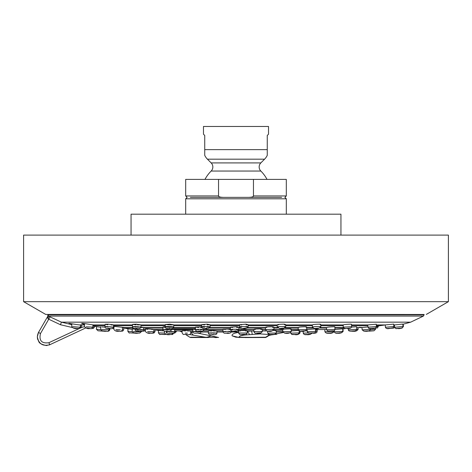 <?xml version="1.0" encoding="UTF-8"?>
<svg xmlns="http://www.w3.org/2000/svg" width="472" height="472" viewBox="0 0 472 472"><rect width="100%" height="100%" fill="white"/><g stroke="black" fill="none" stroke-linecap="round" stroke-linejoin="round"><path stroke-width="0.71" d="M132.703 327.58L122.466 327.58L124.549 327.58L113.516 326.258M140.91 327.055L143.677 327.509L140.815 327.538M165.406 327.468L162.982 326.996L165.235 326.671M198.73 327.538L195.449 327.131L201.621 326.854M201.809 327.55L200.641 327.556M232.637 327.538L230.395 327.261L236.637 326.76L238.879 327.267L236.637 327.538M272.574 329.721L273.961 329.48L272.615 329.291L265.47 329.633L265.429 327.367L266.78 327.538C264.662 327.102 266.591 326.842 272.568 326.76L273.919 327.143L272.58 327.462M306.086 329.574L298.257 329.704L298.18 327.45L298.823 327.538C298.263 327.102 300.658 326.842 306.009 326.76L306.658 327.007L306.027 327.285M334.807 329.415L326.512 329.769L326.583 327.538C327.615 327.102 330.312 326.842 334.678 326.76L334.689 327.025M351.599 327.096L356.625 326.76L356.779 329.297L358.148 329.291L356.779 329.486M362.112 327.556L367.948 326.919M113.994 327.096L113.463 326.996M103.026 331.143L98.046 330.789L96.406 329.255L96.902 329.285L96.406 329.255L96.589 326.671L100.801 327.267M101.964 326.978L105.049 327.143M81.544 324.659L81.745 327.385L84.364 326.748M424.08 314.476L45.701 314.423L424.08 314.476L424.086 314.859L47.914 314.859L48.675 316.092L48.073 318.907L47.554 316.718L47.92 315.013A2.832 2.832 90 0 1 47.554 316.718L38.521 332.365C37.241 335.197 37.028 337.663 37.884 339.769C39.471 341.492 37.229 343.409 46.221 345.528M50.073 316.889L61.425 322.175L410.646 322.175L423.384 316.092L48.675 316.092L50.073 316.889L40.456 333.574L38.521 332.365L47.554 316.718M46.126 345.528L49.849 344.702L85.503 328.069M80.435 324.748L80.73 327.468L81.745 327.385L48.846 342.731L49.825 344.702C42.793 346.56 38.633 343.911 37.347 336.754L38.521 332.365M71.933 327.432L60.451 324.724L61.425 322.175L71.856 324.683M69.001 323.397L69.242 323.562C66.54 322.63 79.821 325.468 81.491 324.931L84.494 324.931M80.635 324.925L80.157 327.243L72.753 326.671M71.891 324.282L69.242 323.562M394.675 324.931L402.828 324.069L403.041 326.524L394.875 327.243M385.27 324.931L393.677 324.116L393.878 326.541L385.459 327.243M367.983 327.208L368.815 328.394C368.579 328.04 375.683 329.845 376.432 326.583L367.965 327.19L367.8 324.925L376.249 324.24M351.428 326.736L343.173 327.137L343.262 324.925C344.123 324.535 346.796 324.282 351.286 324.164L351.304 324.488M320.193 326.907A4.242 0.319 177.6 0 0 320.86 326.707A4.242 0.319 177.6 0 0 320.211 326.565A4.242 0.319 177.6 0 0 315.438 326.63A4.242 0.319 177.6 0 0 312.375 327.067L312.281 324.872L312.924 324.925C312.37 324.535 314.765 324.282 320.11 324.164L320.759 324.441L320.134 324.724M241.664 324.925L239.628 324.724L246.083 324.164L248.119 324.683L246.089 324.925M204.582 324.925L201.656 324.618L207.226 324.164L210.146 324.777L207.214 324.931M169.2 324.925L165.312 324.494L169.914 324.164L173.796 324.848L169.89 324.931M136.131 324.907L132.549 324.364L136.166 324.164L141.022 324.895L137.417 324.925M107.758 324.819L105.138 324.246L107.805 324.164C113.941 324.813 114.991 325.066 110.944 324.925L113.605 324.919L113.451 327.173L107.64 326.565L104.979 326.6L107.64 326.996M284.409 327.072A4.242 0.354 178.6 0 0 285.719 326.783A4.242 0.354 178.6 0 0 284.463 326.565A4.242 0.354 178.6 0 0 279.837 326.6A4.242 0.354 178.6 0 0 277.235 326.99L277.182 324.813L278.439 324.925C276.498 324.535 278.486 324.282 284.404 324.164L285.666 324.565L284.421 324.872M105.091 324.931L94.447 324.925M93.798 324.913L93.013 324.919M84.529 324.494L81.721 323.562C80.889 322.624 94.665 325.473 94.447 324.931M448.4 301.667L23.6 301.667L23.6 235.103L448.4 235.103L448.4 301.667L426.299 314.423M131.057 235.103L131.057 214.188L340.943 214.188L340.943 235.103M281.642 197.367L190.358 197.367M223.262 197.367C220.111 197.261 218.536 196.783 218.542 195.933L218.542 179.401L253.458 179.401L253.458 195.933C253.464 196.783 251.889 197.261 248.738 197.367M218.542 195.933L185.685 195.933L185.685 179.401L218.542 179.401M253.458 195.933L286.315 195.933L286.315 179.401L253.458 179.401M267.028 179.401A35.146 35.146 0 0 0 260.845 171.041A5.752 5.752 0 0 1 260.839 162.911L264.568 159.182A13.511 13.511 -90 0 0 267.264 155.323L267.264 135.458L268.527 134.201L267.264 135.458M204.972 179.401A35.146 35.146 0 0 1 211.155 171.041A5.752 5.752 0 0 0 211.161 162.911L207.432 159.182L264.568 159.182M204.736 135.458L203.473 134.201L204.736 135.458L204.736 155.323A13.511 13.511 90 0 0 207.432 159.182M204.736 155.323L204.736 149.63L267.264 149.63M268.527 134.201L268.527 126.472L203.473 126.472L203.473 134.201M334.477 329.521L342.696 328.825L342.831 331.332L343.144 331.326L334.601 331.792M324.931 331.775L324.925 331.775C326.777 334.825 331.698 332.306 332.766 332.607L333.403 331.35L324.925 331.775L324.813 329.521L326.494 329.385M315.562 331.438L315.461 328.89L307.13 329.503L307.361 331.769M290.64 331.574L291.289 331.444L291.23 329.108L290.581 328.89C285.224 328.978 282.828 329.185 283.389 329.521L282.746 329.462L282.805 331.674L283.448 331.769M291.23 329.108L290.593 329.338M260.857 331.704L262.343 331.509L262.32 329.238L260.851 328.89C254.815 328.978 252.962 329.185 255.293 329.521L253.83 329.391L253.859 331.609L255.322 331.769M262.32 329.238L260.857 329.486M225.486 329.521L222.955 329.291L230.389 329.055M230.389 329.503L228.914 329.527M195.402 329.503L192.865 329.167L195.414 328.813M171.401 329.043L174.717 329.491L171.389 329.521M147.683 329.362L145.429 328.919L147.706 328.89C153.89 329.415 155.2 329.627 151.624 329.521L153.901 329.515L153.795 331.757L147.588 331.586M133.529 329.12L132.29 328.842L135.092 329.055M132.166 331.568L127.853 331.326L127.989 328.813L132.266 329.332M305.455 330.907L307.183 330.819M291.277 330.913L298.516 330.477M273.577 330.477L275.624 330.536L276.279 330.707L275.63 330.866M245.328 333.138L247.239 332.99L247.234 330.831L245.334 330.536C239.05 330.63 237.445 330.766 240.508 330.931L238.608 330.878L238.62 333.02L240.513 333.155M247.234 330.831L245.334 330.937M210.695 330.937L208.358 330.766L208.335 332.949L211.887 333.155M211.916 330.931C206.937 330.766 207.438 330.63 213.427 330.536L216.984 330.913L213.421 330.925M185.413 330.937L182.151 330.63L185.425 330.536C191.538 330.901 192.228 331.037 187.496 330.931L192.83 330.937M163.359 330.512L162.793 330.341L163.123 330.229M164.433 333.073L158.385 332.837L158.48 330.477L164.262 330.919M292.233 329.727L294.44 329.533M296.168 329.533L293.602 329.727M276.214 329.727L275.819 329.533M248.378 329.533L249.157 329.727M247.074 329.727L245.676 329.533M240.826 329.533L239.05 329.727M216.489 329.533L218.058 329.727M216.017 329.727L213.863 329.533M209.243 329.533L208.376 329.727M187.974 329.533L190.063 329.727M181.03 329.727L180.375 329.533M188.417 329.727L185.88 329.533M181.325 330.937L182.139 331.043M247.234 331.35L252.036 330.937M260.196 333.905L244.95 335.002C240.561 335.557 238.649 336.365 239.221 337.439L265.205 337.439A28.296 28.296 0 0 0 268.71 335.244L268.916 335.002L268.303 334.471L260.196 333.905L260.709 333.014M239.133 337.397L235.776 337.173L232.183 335.84L238.974 337.48L265.689 337.48L239.251 337.226M239.204 337.48L264.721 337.22M265.205 337.439L238.974 337.48M190.623 337.439L206.612 337.439L189.284 334.471M190.735 332.123L193.172 332.441M197.892 333.132L211.025 335.84L206.612 337.439L208.087 337.48M232.183 335.84C231.675 334.731 232.796 333.781 235.552 332.996L238.614 332.353M211.025 335.84L218.495 337.451A0.85 0.838 -90 0 1 218.495 337.451L218.383 337.451M217.828 337.386L216.441 337.551M214.601 337.262L218.624 337.456M190.723 337.22L214.571 337.262L190.44 337.504L208.394 337.504M265.388 337.439L265.689 337.48M268.981 335.409L267.848 335.852M376.426 326.476L379.665 325.727L376.373 325.727M367.859 325.727L351.593 325.727M343.091 325.727L320.818 325.727M312.317 325.727L285.696 325.727M277.2 325.727L248.124 325.727M239.634 325.727L210.128 325.727M201.638 325.727L173.761 325.727M165.271 325.727L140.98 325.727M132.479 325.727L113.551 325.727M113.439 327.285L113.982 327.285M105.038 325.727L92.949 325.727M352.442 331.149L351.174 331.149M355.634 330.783L352.507 331.143M60.451 324.724L48.073 318.907M80.73 327.468L80.104 327.521M40.456 333.574C38.881 340.637 41.678 343.693 48.846 342.731M286.315 214.188L286.315 198.806L185.685 198.806L187.124 197.367L185.685 195.933M260.845 171.041L211.155 171.041M260.839 162.911L211.161 162.911M79.101 327.208L80.157 327.243L79.508 328.317L77.951 328.512C74.906 328.931 72.818 328.27 71.697 326.53L71.927 323.81M77.921 328.512L73.697 328.081L77.921 328.512M94.406 326.229L94.329 327.214L86.158 326.831M92.807 328.512L91.633 328.512L93.35 328.459L94.329 327.214M113.9 328.53L112.165 328.506L113.9 328.541M376.432 326.547L378.267 326.577L376.426 326.878M375.511 328.081L377.624 327.875L378.231 326.087M402.746 326.565L403.041 326.571M396.309 328.512L401.56 328.081L396.309 328.512M393.837 326.565L394.521 326.524M386.969 328.512L392.556 328.081L386.969 328.512M369.493 328.512L375.11 328.081L369.493 328.512M351.51 324.311L351.652 326.636C350.832 329.775 346.442 327.952 344.554 328.506L343.398 327.208M344.82 328.512L350.171 328.081L344.82 328.512M320.759 324.441L320.86 326.707C319.025 328.618 316.777 329.22 314.11 328.512L312.375 327.067A4.242 0.319 177.6 0 0 313.019 327.208M314.281 328.512L319.072 328.081L314.281 328.512M246.024 327.196A4.242 0.366 179.8 0 0 248.13 326.866A4.242 0.366 179.8 0 0 246.095 326.565A4.242 0.366 179.8 0 0 241.806 326.577A4.242 0.366 179.8 0 0 239.64 326.901A4.242 0.366 179.8 0 0 241.676 327.208M242.419 328.512L245.363 328.081L242.419 328.512M207.119 327.249A4.242 0.36 -179.1 0 0 210.111 326.954A4.242 0.36 -179.1 0 0 207.184 326.565A4.242 0.36 -179.1 0 0 201.621 326.819A4.242 0.36 -179.1 0 0 204.547 327.208M204.966 328.512L206.724 328.081L204.966 328.512M169.796 327.232A4.242 0.336 -178 0 0 173.72 327.037A4.242 0.336 -178 0 0 169.832 326.565A4.242 0.336 -178 0 0 165.235 326.736A4.242 0.336 -178 0 0 169.118 327.208M165.312 324.494L165.235 326.736C165.159 328.164 166.468 328.754 169.177 328.518L169.66 328.081L169.188 328.512C171.578 329.114 173.088 328.624 173.72 327.037L173.796 324.848M137.293 327.208L140.91 327.108L136.042 326.565L132.431 326.665L136.03 327.143M137.01 328.512L136.178 328.081L137.01 328.512M110.79 327.208L113.451 327.173C112.932 328.612 111.846 329.061 110.2 328.518C106.477 328.772 104.737 328.134 104.979 326.6L105.138 324.246M110.171 328.512L108.07 328.081L110.171 328.512M394.527 326.636L393.878 326.718M388.946 328.518L388.185 328.494M392.787 328.081L389.022 328.512M401.637 328.081L397.005 328.512M285.666 324.565L285.719 326.783C284.274 328.606 282.167 329.179 279.406 328.512L277.235 326.99A4.242 0.354 178.6 0 0 278.492 327.208M279.518 328.512L283.501 328.081L279.518 328.512M91.037 327.208L92.831 327.214L93.013 324.854M90.117 328.512L86.866 328.081L90.117 328.512M133.216 328.022L123.977 328.022L128.118 328.837M343.551 328.022L334.925 328.022M326.423 328.022L320.128 328.022M312.794 328.022L306.694 328.022M298.198 328.022L285.076 328.022M277.707 328.022L273.937 328.022M265.441 328.022L247.564 328.022M240.177 328.022L238.879 328.022M230.395 328.022L209.615 328.022M195.432 328.022L173.277 328.022M162.946 328.022L143.647 328.022M333.385 330.907L333.403 331.35L334.312 331.35L333.409 331.456M332.217 332.825L328.477 333.114M328.429 333.114L327.326 333.12M162.923 329.727L154.043 329.727L158.539 330.483M318.948 329.533L315.632 329.727M307.136 329.727L306.717 329.727M298.257 329.727L291.242 329.727M282.752 329.727L273.943 329.727M265.476 329.727L262.326 329.727M253.836 329.727L238.873 329.727M222.955 329.727L203.886 329.727M192.853 329.727L174.705 329.727M171.377 333.155L172.764 333.126M167.436 332.896L166.079 332.961M166.899 334.318L170.451 334.518L166.899 334.318M299.177 332.837L300.05 332.866L299.183 332.955M298.044 334.306L294.522 334.518M299.997 331.143L300.05 332.866C298.729 334.565 296.876 335.114 294.504 334.518L293.106 334.53M275.323 334.312L273.2 334.518L276.374 334.365L277.424 333.639M174.581 333.114L173.041 333.114M172.168 334.518L171.619 334.53M165.194 334.518L160.085 334.318C160.144 334.931 159.577 334.436 158.385 332.837L158.893 332.854M310.541 334.312L305.018 334.53M308.009 332.949L303.413 333.173M310.387 334.318L304.823 334.518L310.387 334.318M299.142 332.884L290.604 333.155M297.785 334.318L292.05 334.518L297.785 334.318M275.666 333.014L268.356 333.155M274.498 334.318L269.583 334.518L274.498 334.318M247.239 332.99L238.62 333.02C239.41 334.518 240.295 335.014 241.275 334.518C244.714 335.126 246.703 334.613 247.239 332.99M244.555 334.318L241.31 334.518L244.555 334.318M213.391 333.173L216.955 333.061L213.397 332.86L208.335 332.949C208.63 334.453 209.887 334.972 212.111 334.518L213.132 334.318L212.117 334.518C215.232 335.055 216.843 334.571 216.955 333.061L216.984 330.913M187.437 333.155L185.36 333.096M185.667 334.318L187.059 334.518L185.667 334.318M139.382 331.769L133.411 331.45M134.331 332.837L138.314 333.114L134.331 332.837M315.697 331.326L317.125 331.385L315.697 331.562M314.665 332.819L312.151 333.108M175.932 331.621L174.628 331.798M154.952 331.739L153.795 331.792M152.35 333.126L153.878 333.073L154.975 331.757L155.058 329.928M153.483 333.114L152.362 333.12M141.175 331.769L140.638 331.792L140.668 331.167M139.718 333.114L141.252 331.786L141.287 331.173M134.502 333.114L129.517 332.837C129.564 333.444 129.009 332.943 127.853 331.326L128.349 331.356M135.558 332.978L129.464 332.831M341.439 332.831L336.229 333.12M342.589 331.356L341.368 332.837C339.681 332.164 335.621 334.831 334.353 331.792L334.294 330.642M341.333 332.837L336.005 333.114L341.333 332.837M332.058 332.837L326.412 333.114L332.058 332.837M315.703 331.391L307.219 331.733L308.582 333.108C310.074 332.5 315.119 334.453 315.703 331.391M314.252 332.837L308.782 333.114L314.252 332.837M291.289 331.444L282.805 331.674L284.575 333.114C287.961 333.728 290.203 333.173 291.289 331.444M289.483 332.837L284.687 333.114L289.483 332.837M262.343 331.509L253.859 331.609C254.668 333.084 255.446 333.586 256.196 333.114C259.187 333.751 261.24 333.22 262.343 331.509M259.972 332.837L256.267 333.114L259.972 332.837M228.873 331.786L231.433 331.58L228.902 331.356L222.943 331.545L225.48 331.769M228.324 332.837L226.041 333.114L228.324 332.837M197.538 331.786L201.308 331.651L197.556 331.356L192.818 331.474L196.57 331.769M197.361 332.837L196.706 333.114L197.361 332.837M171.165 331.769L174.634 331.71L169.625 331.356L166.15 331.415L169.619 331.716M169.832 332.837L170.858 333.114L169.832 332.837M151.518 331.769L153.795 331.757C153.123 333.208 152.132 333.663 150.822 333.114C148.662 333.692 146.827 333.108 145.317 331.368L145.429 328.919M148.178 332.837L150.798 333.114L148.178 332.837M100.672 329.562L96.902 329.291M104.182 330.972L97.981 330.783M109.728 329.822L101.799 329.391M108.253 331.143L108.772 331.126L109.84 329.851L109.929 328.5M123.806 327.981L123.694 329.816L122.325 329.845M122.189 331.143L121.027 331.155M145.388 329.81L143.553 329.857M143.883 331.143L142.096 331.149M107.988 329.822L109.132 329.851L109.227 328.459M106.861 331.143L102.737 330.789L106.861 331.143M140.55 329.822L143.559 329.775L138.089 329.291L135.08 329.338L138.089 329.698M140.066 331.143C143.004 331.155 142.455 331.031 138.426 330.789C135.488 330.783 136.03 330.901 140.066 331.143M167.277 329.822L171.377 329.71L167 329.291L162.893 329.403L166.982 329.81M162.982 326.996L162.893 329.403C163.117 330.955 164.545 331.539 167.182 331.149L166.994 330.789L167.177 331.143C169.554 331.716 170.952 331.238 171.377 329.71L171.424 328.536M200.57 329.857L203.892 329.639L200.612 329.291L195.402 329.474L198.682 329.822M198.977 331.143L200.264 330.789L198.977 331.143M236.584 329.828A4.242 0.307 180 0 0 238.879 329.562A4.242 0.307 180 0 0 236.631 329.291A4.242 0.307 180 0 0 230.389 329.556A4.242 0.307 180 0 0 232.637 329.822M233.304 331.143L235.965 330.789L233.304 331.143M273.919 327.143L273.961 329.48C272.415 331.273 270.332 331.828 267.718 331.149L266.279 330.896L265.47 329.633L266.822 329.822M267.813 331.143L271.671 330.789L267.813 331.143M306.658 327.007L306.741 329.409C305.62 331.179 303.378 331.757 300.009 331.149L298.257 329.704L298.9 329.822M300.151 331.143L304.947 330.789L300.151 331.143M334.866 326.878L334.99 329.344C334.701 332.323 330.217 330.583 327.881 331.137L326.695 329.822M328.117 331.143L333.527 330.789L328.117 331.143M356.779 329.291L348.312 329.822L348.224 328.429M355.457 330.789L349.811 331.143L355.457 330.789M370.52 329.291L362.272 329.863M363.747 331.143L369.246 330.789L363.747 331.143M375.098 329.291L370.614 329.609M368.974 331.143L373.954 330.789L368.974 331.143M365.086 331.149L364.455 331.149M364.13 331.161L365.139 331.143M282.864 332.034L276.309 332.034M238.614 332.034L231.357 332.034M223.032 332.034L216.967 332.034M208.347 332.034L201.243 332.034M192.924 332.034L190.735 332.034M251.611 330.972L252.231 334.235M262.721 330.937L262.343 331.191M190.729 332.312L193.255 335.008M244.52 334.506L244.95 335.002M247.481 331.326L249.493 334.471M269.606 334.524L268.916 335.002M120.325 329.822L115.852 329.544M116.513 330.789L119.493 331.143L116.513 330.789M359.487 327.285L362.472 327.509M362.006 327.58L356.679 327.58L362.006 327.58M143.671 327.58L162.964 327.58M173.59 327.58L195.438 327.58M209.957 327.58L230.395 327.58M238.879 327.58L239.811 327.58M247.942 327.58L265.435 327.58M273.925 327.58L277.377 327.58M285.501 327.58L298.18 327.58M306.676 327.58L312.493 327.58M320.606 327.58L326.4 327.58M334.902 327.58L343.274 327.58M113.363 327.58L113.959 327.58L113.363 327.58M92.937 325.881L96.813 326.712M350.979 331.155L352.478 331.149C355.274 331.627 357.162 331.014 358.148 329.291L358.041 327.58M46.085 345.528L47.111 345.469M49.011 345.044L49.849 344.702M410.646 322.175L402.846 324.311M394.38 324.931L393.748 324.931L394.38 324.931L394.58 327.249C395.63 328.618 396.273 329.043 396.515 328.518L401.595 328.075C401.76 328.547 402.244 328.028 403.041 326.524M393.878 326.541L392.846 328.028C390.899 327.615 386.692 330.229 385.417 327.232L385.229 324.931L376.314 324.931M367.806 324.931L351.546 324.931M343.044 324.931L320.783 324.931M312.287 324.931L285.678 324.931M277.182 324.931L248.119 324.931M239.634 324.931L210.146 324.931M201.656 324.931L173.79 324.931M165.294 324.931L141.022 324.931M132.52 324.931L113.605 324.931M393.742 324.889L394.81 324.925M385.229 324.931L379.665 325.727M424.086 314.859L423.384 316.092M47.92 314.476L47.914 314.859M45.701 314.423L23.6 301.667M185.685 214.188L185.685 198.806M286.315 198.806L284.876 197.367L286.315 195.933M376.432 326.583L376.261 324.199M248.119 324.683L248.13 326.866C247.434 328.559 245.505 329.108 242.343 328.512C241.068 328.872 240.165 328.335 239.64 326.901L239.628 324.724M210.146 324.777L210.111 326.954C208.766 328.659 207.037 329.185 204.925 328.518C203.131 328.89 202.028 328.323 201.621 326.819L201.656 324.618M141.022 324.895L140.91 327.108C140.414 328.601 139.122 329.067 137.028 328.518C134.077 328.837 132.543 328.217 132.431 326.665L132.549 324.364M394.657 327.603L393.442 328.128L387.754 328.524M396.238 328.536L396.981 328.512C399.926 328.943 402.073 328.282 403.424 326.524L403.23 324.24M92.831 327.214C91.987 328.63 91.09 329.061 90.152 328.512C87.904 329.037 85.975 328.382 84.37 326.553L84.6 323.586M122.46 327.698L123.977 328.022M345.545 328.547L342.707 329.008M324.813 329.533L315.626 329.533M307.13 329.533L306.741 329.533M298.251 329.533L291.242 329.533M282.746 329.533L273.961 329.533M265.47 329.533L262.32 329.533M253.83 329.533L238.879 329.533M222.955 329.533L203.892 329.533M192.859 329.533L174.711 329.533M162.899 329.533L153.896 329.533M143.571 329.533L145.4 329.533M327.196 333.126L328.453 333.114C330.925 333.674 332.878 333.084 334.312 331.35L334.276 330.654M193.219 328.99L171.407 328.99L193.219 328.99M317.957 329.727L315.65 330.158M174.664 330.937L182.139 330.937M282.787 330.937L276.285 330.937M266.367 330.937L262.338 330.937M253.847 330.937L247.234 330.937M238.608 330.937L237.864 330.937M222.949 330.937L216.984 330.937M208.358 330.937L203.007 330.937M173.041 333.161L172.398 334.294L170.475 334.518C167.46 335.073 165.442 334.518 164.421 332.848L164.492 330.955M294.504 334.518L293.035 334.53M176.298 330.937L176.274 331.704L174.723 333.108L173.643 333.02M173.643 333.155L172.599 334.471L171.607 334.53M166.268 334.359L160.085 334.318M312.169 332.843C310.865 334.524 308.706 335.079 305.685 334.518L304.912 334.53M311.856 332.843L310.428 334.318C308.004 333.663 304.582 336.206 303.242 333.167L303.166 331.12M290.551 332.736L291.814 334.506C293.613 333.763 297.354 336.111 299.183 332.872L299.124 330.972M267.665 331.143L267.701 333.09L269.506 334.518C272.556 335.173 274.828 334.642 276.327 332.925L276.279 330.707M182.151 330.63L182.092 332.89C184.222 335.645 181.856 333.816 187.065 334.518C189.142 335.061 190.358 334.595 190.712 333.12L190.765 330.937M140.638 331.786L139.942 332.931L138.337 333.114C135.311 333.621 133.251 333.031 132.16 331.338L132.29 328.842M312.004 333.114C315.343 333.539 317.048 332.961 317.125 331.385L317.066 329.904M335.987 333.132L336.701 333.114C339.657 333.633 341.805 333.037 343.144 331.326L343.014 328.966M222.955 329.291L222.943 331.545C223.398 333.02 224.418 333.539 226.005 333.114C229.05 333.71 230.855 333.197 231.433 331.58L231.439 330.943M192.865 329.167L192.818 331.474C192.871 332.949 194.163 333.498 196.694 333.114C201.526 332.624 199.255 334.241 201.308 331.651L201.314 331.161M166.162 331.102L166.15 331.415C166.64 333.02 168.209 333.586 170.87 333.114C172.964 333.663 174.221 333.197 174.634 331.71L174.717 329.491M123.694 329.816L122.708 331.084L121.021 331.155M145.488 329.769L144.119 331.137L142.078 331.155M109.132 329.851C108.294 331.25 107.551 331.68 106.884 331.149C103.846 331.609 101.769 330.984 100.66 329.261L100.843 326.695M143.677 327.509L143.559 329.775C143.169 331.232 142.013 331.692 140.09 331.149C136.638 331.486 134.968 330.884 135.08 329.338L135.128 328.388M203.916 328.453L203.892 329.639C203.55 331.226 201.904 331.727 198.954 331.149C196.93 331.55 195.744 330.996 195.402 329.474L195.449 327.131M238.879 327.267L238.879 329.562C238.035 331.238 236.159 331.763 233.251 331.149C231.964 331.545 231.014 331.014 230.389 329.556L230.395 327.261M348.306 329.816L348.725 330.742C350.472 330.943 355.003 332.418 356.779 329.297M362.006 327.55L362.16 329.851C363.894 331.403 366.296 331.71 369.364 330.778L370.632 329.261L370.579 328.53M367.747 330.931L373.954 330.789L375.594 329.255L375.505 328.022M238.873 337.492L238.03 337.244L239.021 337.344M283.141 332.559L275.913 333.952M273.371 334.483L268.285 335.551M185.744 334.483A28.296 28.296 0 0 0 190.24 337.439L190.328 337.48M182.115 331.963L179.348 330.937M214.866 337.545L216.471 337.557M265.288 337.22L265.571 337.504L260.19 337.504M259.712 337.504L244.986 337.557M265.771 337.439A28.296 28.296 0 0 0 269.081 335.386M268.71 335.244L269.795 334.524M114.041 326.299L113.852 329.291C114.838 331.014 116.726 331.627 119.522 331.149C120.631 331.692 121.57 331.25 122.325 329.822L122.478 327.391"/></g></svg>
